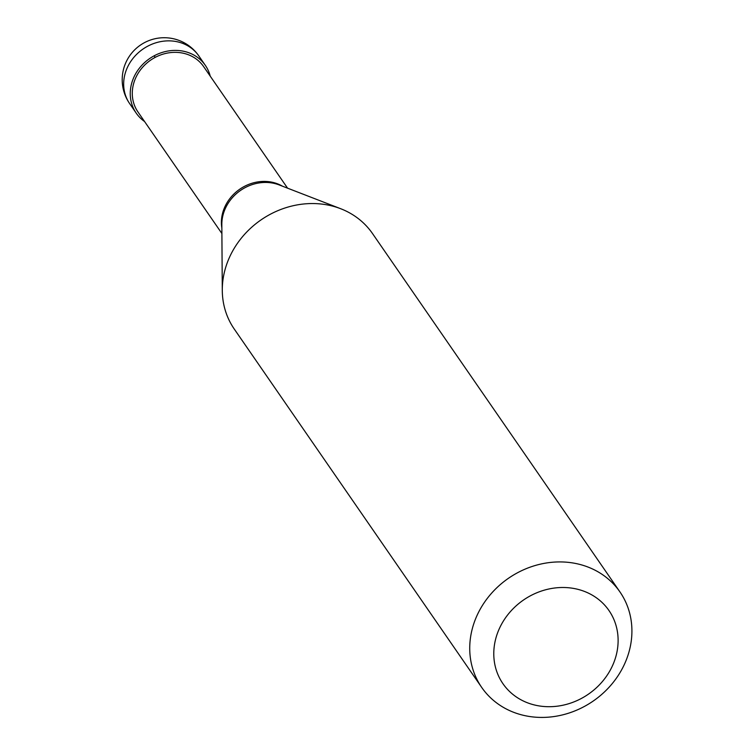 <?xml version="1.0" encoding="UTF-8"?>
<svg xmlns="http://www.w3.org/2000/svg" width="755" height="755" viewBox="0 0 755 755"><rect width="100%" height="100%" fill="white"/><g stroke="black" fill="none" stroke-linecap="round" stroke-linejoin="round"><path stroke-width="1.13" d="M210.249 76.189A42.006 37.297 145.4 0 0 205.369 65.411A42.006 37.297 145.4 0 0 190.515 53.416A42.006 37.297 -34.6 0 0 141.534 65.647A42.006 37.297 -34.6 0 0 136.23 113.146A42.006 37.297 -34.6 0 0 144.573 121.527M287.57 188.165L203.633 66.6A39.902 35.428 145.4 0 0 189.524 55.209A39.902 35.428 -34.6 0 0 142.997 66.827A39.902 35.428 -34.6 0 0 137.957 111.948L221.894 233.512M282.483 186.202A39.902 35.428 145.4 0 0 278.633 184.277A39.902 35.428 -34.6 0 0 237.872 190.581A39.902 35.428 -34.6 0 0 221.857 228.067M619.959 591.948L372.517 233.569A84.013 74.585 145.4 0 0 342.808 209.579A84.013 74.585 -34.6 0 0 340.656 208.71A84.013 74.585 -34.6 0 0 222.291 290.43A84.013 74.585 -34.6 0 0 234.248 329.029L481.69 687.409A84.013 74.585 -34.6 0 1 492.288 592.42A84.013 74.585 -34.6 0 1 590.25 567.958A84.013 74.585 145.4 0 1 619.959 591.948A84.013 74.585 145.4 0 1 609.36 686.937A84.013 74.585 145.4 0 1 511.399 711.389A84.013 74.585 -34.6 0 1 481.69 687.409M525.725 702.084A64.411 57.182 145.4 0 0 610.276 670.129A64.411 57.182 145.4 0 0 586.173 592.118A64.411 57.182 -34.6 0 0 501.622 624.074A64.411 57.182 -34.6 0 0 525.725 702.084M154.416 55.672L154.973 57.493M129.643 103.595A42.006 42.006 0 0 1 180.605 41.053A42.006 42.006 0 0 1 198.773 55.861A42.006 37.297 145.4 0 0 183.918 43.875A42.006 37.297 -34.6 0 0 134.937 56.106A42.006 37.297 -34.6 0 0 129.643 103.595L136.23 113.146M222.291 290.43L221.828 224.594A40.751 36.183 -34.6 0 1 279.246 184.947L340.656 208.71M198.773 55.861L205.369 65.411"/></g></svg>
